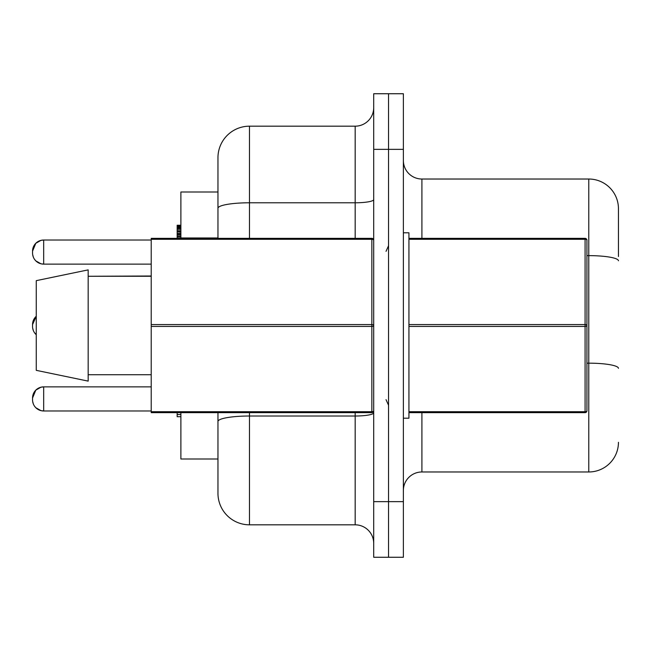 <?xml version="1.0" encoding="UTF-8"?>
<svg xmlns="http://www.w3.org/2000/svg" width="651" height="651" viewBox="0 0 651 651"><rect width="100%" height="100%" fill="white"/><g stroke="black" fill="none" stroke-linecap="round" stroke-linejoin="round"><path stroke-width="0.98" d="M403.376 160.488A18.537 18.537 0 0 0 421.913 179.025L588.781 179.025A29.669 29.669 0 0 1 618.45 208.694L618.45 256.51M180.88 412.644L180.88 458.996L217.963 458.996M373.707 199.572A18.537 3.222 0 0 1 355.169 202.786L355.169 126.18L249.479 126.18A31.517 31.517 0 0 0 217.963 157.705L217.963 238.356L217.963 186.438L217.963 192.004L180.88 192.004L180.88 238.356M177.17 412.644L177.17 414.508L180.88 414.508M177.17 414.508L177.17 416.713L180.88 416.713M180.88 225.246L177.17 225.246L177.17 226.825L180.88 226.825M177.17 226.19L180.88 226.19M177.17 226.825L177.17 227.769L180.88 227.769M177.17 227.769L177.17 228.713L180.88 228.713M177.17 228.713L177.17 229.974L180.88 229.974M177.17 229.974L177.17 231.243L180.88 231.243M177.17 231.243L177.17 231.87L180.88 231.87M177.17 231.87L180.88 232.187M177.17 232.187L177.17 233.449L180.88 233.449M177.17 233.449L177.17 234.083L180.88 234.083M177.17 234.083L177.17 234.71L180.88 234.71M177.17 234.71L177.17 235.971L180.88 235.971M177.17 235.971L177.17 236.606L180.88 236.606M177.17 236.606L177.17 237.867L180.88 237.867M177.17 237.867L177.17 238.356M177.17 225.555L180.88 225.555M586.933 363.168L588.781 363.168L588.781 471.975A29.669 29.669 0 0 0 618.45 442.306A29.669 29.669 0 0 1 588.781 471.975L421.913 471.975A18.537 18.537 0 0 0 403.376 490.512M403.376 149.356L388.541 149.356L388.541 557.264L403.376 557.264L403.376 93.736L388.541 93.736L388.541 557.264L373.707 557.264L373.707 501.644L403.376 501.644M151.211 264.127L43.674 264.127L43.674 240.024L40.989 240.357L35.805 243.287L32.55 251.148A11.124 11.124 0 0 1 43.674 240.024L151.211 240.024M43.674 264.127L40.989 263.801L35.805 260.872L34.56 259.375L35.805 260.872L40.989 263.801L43.674 264.127L40.989 263.801L35.805 260.872L34.56 259.375L35.805 260.872L40.989 263.801L43.674 264.127L40.989 263.801L35.805 260.872L34.56 259.375L35.805 260.872L40.989 263.801L43.674 264.127L40.989 263.801L35.805 260.872L34.56 259.375L35.805 260.872L40.989 263.801L43.674 264.127L40.989 263.801L35.805 260.872L34.56 259.375L35.805 260.872L40.989 263.801L43.674 264.127L40.989 263.801L35.805 260.872L34.56 259.375L35.805 260.872L40.989 263.801L43.674 264.127L40.989 263.801L35.805 260.872L34.56 259.375L35.805 260.872L40.989 263.801L43.674 264.127A11.124 11.124 180 0 1 32.55 253.003L32.55 251.148M32.55 324.572L36.261 316.28L34.56 318.201L36.261 316.28A11.124 11.124 0 0 0 32.55 324.572L32.55 326.428A11.124 11.124 180 0 0 36.261 334.72L34.56 332.799M151.211 410.976L43.674 410.976L43.674 386.873L40.989 387.199L35.805 390.128L32.55 397.997A11.124 11.124 0 0 1 43.674 386.873L151.211 386.873M34.56 406.224L35.805 407.713L40.989 410.643L43.674 410.976L40.989 410.643L35.805 407.713L34.56 406.224L35.805 407.713L40.989 410.643L43.674 410.976L40.989 410.643L35.805 407.713L34.56 406.224L35.805 407.713L40.989 410.643L43.674 410.976L40.989 410.643L35.805 407.713L34.56 406.224L35.805 407.713L40.989 410.643L43.674 410.976L40.989 410.643L35.805 407.713L34.56 406.224L35.805 407.713L40.989 410.643L43.674 410.976L40.989 410.643L35.805 407.713L34.56 406.224L35.805 407.713L40.989 410.643L43.674 410.976L40.989 410.643L35.805 407.713L34.56 406.224L35.805 407.713L40.989 410.643L43.674 410.976L40.989 410.643L35.805 407.713L34.56 406.224L35.805 407.713L40.989 410.643L43.674 410.976A11.124 11.124 180 0 1 32.55 399.852L32.55 397.997M373.707 149.356L388.541 149.356L388.541 93.736L373.707 93.736L373.707 501.644M217.963 412.644L217.963 493.295A31.517 31.517 0 0 0 249.479 524.82A31.517 31.517 0 0 1 217.963 493.295M355.169 126.18A18.537 18.537 0 0 0 373.707 107.643A18.537 18.537 0 0 1 355.169 126.18M373.707 543.357A18.537 18.537 0 0 0 355.169 524.82A18.537 18.537 0 0 1 373.707 543.357A18.537 18.537 0 0 0 355.169 524.82L249.479 524.82L249.479 416.013L355.169 416.013A18.537 3.222 180 0 0 373.707 412.791M403.376 418.202L408.934 418.202L408.934 326.428L408.934 411.717L585.078 411.717L585.078 326.428L408.934 326.428L408.934 239.283L408.934 324.572L585.078 324.572A1.855 0.928 0 0 1 586.933 325.5L586.933 240.211A1.855 0.928 180 0 0 585.078 239.283L408.934 239.283L408.934 232.798L403.376 232.798M151.211 324.572L371.851 324.572A1.855 0.928 0 0 1 373.707 325.5A1.855 0.928 180 0 1 371.851 326.428L371.851 238.356L151.211 238.356L151.211 412.644L371.851 412.644L371.851 326.428L151.211 326.428M151.211 276.268L88.17 276.268L151.211 276.008M151.211 273.518L151.211 271.882M151.211 273.436L151.211 274.022M151.211 411.717L371.851 411.717A1.855 0.928 0 0 0 373.707 410.789A1.855 1.855 0 0 1 371.851 412.644M371.851 238.356A1.855 1.855 0 0 1 373.707 240.211A1.855 0.928 180 0 0 371.851 239.283L151.211 239.283M88.17 374.732L88.17 381.12L36.261 370.346L88.17 381.12L88.17 269.88L88.17 374.732L151.211 374.732L88.17 374.732M88.17 269.88L36.261 280.654L88.17 269.88L36.261 280.654L36.261 370.346M586.933 410.789A1.855 1.855 0 0 1 585.078 412.644L585.078 411.717A1.855 0.928 0 0 0 586.933 410.789L586.933 325.5A1.855 0.928 180 0 1 585.078 326.428L585.078 238.356A1.855 1.855 0 0 1 586.933 240.211M408.934 238.356L585.078 238.356M585.078 412.644L408.934 412.644M217.963 237.965L180.88 237.965M618.45 260.782A29.669 5.151 180 0 0 588.781 255.631L588.781 363.168A29.669 5.151 0 0 1 618.45 368.32M421.913 412.644L421.913 471.975M618.45 208.694A29.669 29.669 0 0 0 588.781 179.025L588.781 255.631L586.933 255.631M421.913 179.025L421.913 238.356M217.963 421.49L217.963 421.49A31.517 5.477 0 0 1 249.479 416.013L249.479 412.644M249.479 126.18L249.479 238.356M355.169 238.356L355.169 202.786L249.479 202.786A31.517 5.477 180 0 0 217.963 208.263L217.963 208.263M355.169 524.82L355.169 412.644M386.027 399.665L388.541 405.223M386.027 251.335L388.541 245.777M33.323 257.08L32.68 254.679L33.323 257.08M43.674 240.024L40.989 240.357L35.805 243.287L34.56 244.776L35.805 243.287L40.989 240.357L43.674 240.024L40.989 240.357L35.805 243.287L34.56 244.776L35.805 243.287L40.989 240.357L43.674 240.024L40.989 240.357L35.805 243.287L34.56 244.776L35.805 243.287L40.989 240.357L43.674 240.024L40.989 240.357L35.805 243.287L34.56 244.776L35.805 243.287L40.989 240.357L43.674 240.024L40.989 240.357L35.805 243.287L34.56 244.776L35.805 243.287L40.989 240.357L43.674 240.024L40.989 240.357L35.805 243.287L34.56 244.776L35.805 243.287L40.989 240.357L43.674 240.024L40.989 240.357L35.805 243.287L34.56 244.776M33.323 247.079L32.68 249.471M33.323 330.496L32.68 328.104M33.323 320.504L32.68 322.896L33.323 320.504M33.323 403.921L32.68 401.529M43.674 386.873L40.989 387.199L35.805 390.128L34.56 391.625L35.805 390.128L40.989 387.199L43.674 386.873L40.989 387.199L35.805 390.128L34.56 391.625L35.805 390.128L40.989 387.199L43.674 386.873L40.989 387.199L35.805 390.128L34.56 391.625L35.805 390.128L40.989 387.199L43.674 386.873L40.989 387.199L35.805 390.128L34.56 391.625L35.805 390.128L40.989 387.199L43.674 386.873L40.989 387.199L35.805 390.128L34.56 391.625L35.805 390.128L40.989 387.199L43.674 386.873L40.989 387.199L35.805 390.128L34.56 391.625L35.805 390.128L40.989 387.199L43.674 386.873L40.989 387.199L35.805 390.128L34.56 391.625L35.805 390.128L40.989 387.199L43.674 386.873M33.323 393.92L32.68 396.321L33.323 393.92"/></g></svg>
